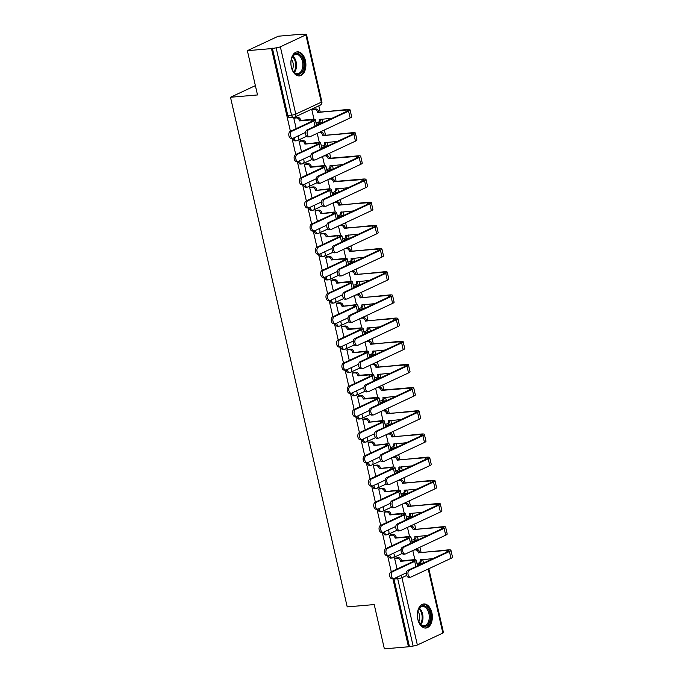 <?xml version="1.0" encoding="UTF-8"?>
<svg xmlns="http://www.w3.org/2000/svg" width="683" height="683" viewBox="0 0 683 683"><rect width="100%" height="100%" fill="white"/><g stroke="black" fill="none" stroke-linecap="round" stroke-linejoin="round"><path stroke-width="1.02" d="M388.576 555.441A3.099 1.912 85.1 0 0 388.653 555.877A3.099 1.912 85.1 0 0 390.719 558.122L392.051 558.002A3.099 1.912 -94.9 0 1 389.984 555.766A3.099 1.912 -94.9 0 1 389.865 554.886M383.265 532.262A3.099 1.912 85.1 0 0 383.342 532.697A3.099 1.912 85.1 0 0 385.408 534.943L386.749 534.823A3.099 1.912 -94.9 0 1 384.674 532.586A3.099 1.912 -94.9 0 1 384.563 531.707M377.955 509.083A3.099 1.912 85.1 0 0 378.041 509.518A3.099 1.912 85.1 0 0 380.107 511.763L381.438 511.644A3.099 1.912 -94.9 0 1 379.372 509.407A3.099 1.912 -94.9 0 1 379.253 508.528M372.653 485.903A3.099 1.912 85.1 0 0 372.73 486.339A3.099 1.912 85.1 0 0 374.796 488.584L376.128 488.465A3.099 1.912 -94.9 0 1 374.062 486.228A3.099 1.912 -94.9 0 1 373.942 485.348M367.343 462.724A3.099 1.912 85.1 0 0 367.42 463.159A3.099 1.912 85.1 0 0 369.486 465.405L370.818 465.294A3.099 1.912 -94.9 0 1 368.752 463.048A3.099 1.912 -94.9 0 1 368.632 462.169M362.033 439.545A3.099 1.912 85.1 0 0 362.11 439.98A3.099 1.912 85.1 0 0 364.176 442.225L365.507 442.114A3.099 1.912 -94.9 0 1 363.441 439.869A3.099 1.912 -94.9 0 1 363.322 438.99M356.722 416.374A3.099 1.912 85.1 0 0 356.799 416.809A3.099 1.912 85.1 0 0 358.874 419.046L360.206 418.935A3.099 1.912 -94.9 0 1 358.131 416.69A3.099 1.912 -94.9 0 1 358.02 415.81M351.412 393.195A3.099 1.912 85.1 0 0 351.497 393.63A3.099 1.912 85.1 0 0 353.563 395.867L354.895 395.756A3.099 1.912 -94.9 0 1 352.829 393.51A3.099 1.912 -94.9 0 1 352.71 392.64M346.11 370.015A3.099 1.912 85.1 0 0 346.187 370.451A3.099 1.912 85.1 0 0 348.253 372.687L349.585 372.577A3.099 1.912 -94.9 0 1 347.519 370.331A3.099 1.912 -94.9 0 1 347.399 369.46M340.8 346.836A3.099 1.912 85.1 0 0 340.877 347.271A3.099 1.912 85.1 0 0 342.943 349.508L344.275 349.397A3.099 1.912 -94.9 0 1 342.209 347.152A3.099 1.912 -94.9 0 1 342.089 346.281M335.49 323.657A3.099 1.912 85.1 0 0 335.566 324.092A3.099 1.912 85.1 0 0 337.633 326.337L338.964 326.218A3.099 1.912 -94.9 0 1 336.898 323.981A3.099 1.912 -94.9 0 1 336.779 323.102M330.179 300.477A3.099 1.912 85.1 0 0 330.256 300.913A3.099 1.912 85.1 0 0 332.331 303.158L333.663 303.039A3.099 1.912 -94.9 0 1 331.588 300.802A3.099 1.912 -94.9 0 1 331.477 299.922M324.869 277.298A3.099 1.912 85.1 0 0 324.954 277.733A3.099 1.912 85.1 0 0 327.02 279.979L328.352 279.859A3.099 1.912 -94.9 0 1 326.286 277.622A3.099 1.912 -94.9 0 1 326.167 276.743M319.567 254.119A3.099 1.912 85.1 0 0 319.644 254.554A3.099 1.912 85.1 0 0 321.71 256.799L323.042 256.68A3.099 1.912 -94.9 0 1 320.976 254.443A3.099 1.912 -94.9 0 1 320.856 253.564M314.257 230.939A3.099 1.912 85.1 0 0 314.334 231.375A3.099 1.912 85.1 0 0 316.4 233.62L317.732 233.509A3.099 1.912 -94.9 0 1 315.666 231.264A3.099 1.912 -94.9 0 1 315.546 230.384M308.947 207.76A3.099 1.912 85.1 0 0 309.023 208.195A3.099 1.912 85.1 0 0 311.089 210.441L312.421 210.33A3.099 1.912 -94.9 0 1 310.355 208.084A3.099 1.912 -94.9 0 1 310.236 207.205M303.636 184.589A3.099 1.912 85.1 0 0 303.713 185.025A3.099 1.912 85.1 0 0 305.788 187.262L307.119 187.151A3.099 1.912 -94.9 0 1 305.053 184.905A3.099 1.912 -94.9 0 1 304.934 184.026M298.326 161.41A3.099 1.912 85.1 0 0 298.411 161.845A3.099 1.912 85.1 0 0 300.477 164.082L301.809 163.971A3.099 1.912 -94.9 0 1 299.743 161.726A3.099 1.912 -94.9 0 1 299.624 160.855M293.024 138.231A3.099 1.912 85.1 0 0 293.101 138.666A3.099 1.912 85.1 0 0 295.167 140.903L296.499 140.792A3.099 1.912 -94.9 0 1 294.433 138.547A3.099 1.912 -94.9 0 1 294.313 137.676M305.412 60.591A12.072 7.47 85.1 0 0 297.353 51.848A12.072 7.47 85.1 0 0 291.359 67.165A12.072 7.47 85.1 0 0 299.419 75.907A12.072 7.47 85.1 0 0 305.412 60.591M431.869 612.711A12.072 7.47 85.1 0 0 423.81 603.968A12.072 7.47 85.1 0 0 417.808 619.285A12.072 7.47 85.1 0 0 425.868 628.027A12.072 7.47 85.1 0 0 431.869 612.711M423.511 562.988L422.709 559.488M421.044 552.214L419.9 547.228M418.209 539.852L417.398 536.309M415.734 529.035L414.59 524.049M412.899 516.672L412.088 513.129M410.423 505.855L409.288 500.87M407.597 493.493L406.786 489.95M405.113 482.676L403.977 477.69M402.287 470.314L401.476 466.771M399.811 459.497L398.667 454.511M396.977 447.134L396.166 443.591M394.501 436.317L393.357 431.332M391.666 423.955L390.855 420.412M389.19 413.138L388.046 408.161M386.356 400.776L385.545 397.233M383.88 389.959L382.745 384.981M381.054 377.597L380.243 374.053M378.57 366.788L377.434 361.802M375.744 354.426L374.933 350.883M373.268 343.609L372.124 338.623M370.434 331.246L369.623 327.703M367.958 320.429L366.814 315.444M365.123 308.067L364.312 304.524M362.647 297.25L361.503 292.264M359.813 284.888L359.002 281.345M357.337 274.071L356.202 269.085M354.511 261.709L353.7 258.165M352.035 250.892L350.891 245.906M349.201 238.529L348.39 234.986M346.725 227.712L345.581 222.726M343.891 215.35L343.079 211.807M341.415 204.533L340.271 199.547M338.58 192.171L337.769 188.628M336.104 181.354L334.96 176.376M333.278 168.991L332.459 165.448M330.794 158.174L329.658 153.197M327.968 145.821L327.157 142.269M325.492 135.003L324.348 130.018M322.658 122.641L321.847 119.098M320.182 111.824L318.807 105.839M302.467 34.492L305.241 34.252A3.099 0.538 -12.9 0 1 306.462 34.398A3.099 0.538 -12.9 0 1 305.864 34.884L280.354 46.803L295.773 114.112L321.283 102.194L305.864 34.884M392.887 578.714L408.477 646.784L384.367 648.85L374.224 604.575L347.212 606.888L230.495 97.259L257.508 94.946L247.366 50.67L278.28 36.216L302.39 34.15M417.279 564.867L420.591 563.321L423.417 563.074M247.366 50.67L271.475 48.604L290.42 131.324M292.025 138.325L295.73 154.503M297.336 161.504L301.041 177.682M302.637 184.675L306.343 200.862M307.948 207.854L311.653 224.041M313.258 231.033L316.963 247.22M318.568 254.213L322.274 270.4M323.879 277.392L327.584 293.57M329.18 300.571L332.886 316.75M334.491 323.751L338.196 339.929M339.801 346.93L343.506 363.108M345.111 370.109L348.817 386.288M350.422 393.288L354.127 409.467M355.723 416.459L359.429 432.646M361.034 439.639L364.739 455.826M366.344 462.818L370.049 479.005M371.654 485.997L375.36 502.176M376.956 509.176L380.67 525.355M382.267 532.356L385.972 548.534M387.577 555.535L391.282 571.714M428.83 568.708L443.463 632.586A3.099 0.538 167.1 0 1 442.866 633.064L417.356 644.991A3.099 0.538 167.1 0 1 413.13 646.041L397.719 578.732A3.099 1.912 -94.9 0 1 397.651 576.904M408.477 646.784L413.13 646.041M294.031 117.297A3.099 1.912 -94.9 0 1 293.613 117.408A3.099 1.912 -94.9 0 1 291.547 115.162L276.128 47.861L271.475 48.604M276.128 47.861A3.099 0.538 -12.9 0 0 280.354 46.803M300.469 140.766L299.086 141.296L301.502 151.805M305.779 163.946L304.396 164.475L306.804 174.985M311.081 187.125L309.706 187.646L312.114 198.164M316.391 210.304L315.017 210.825L317.424 221.343M321.702 233.484L320.327 234.004L322.735 244.523M327.012 256.663L325.629 257.184L328.045 267.702M332.322 279.842L330.939 280.363L333.347 290.881M337.624 303.021L336.249 303.542L338.657 314.052M342.934 326.192L341.56 326.722L343.967 337.231M348.245 349.372L346.87 349.901L349.278 360.411M353.555 372.551L352.172 373.08L354.588 383.59M358.857 395.73L357.482 396.251L359.89 406.769M364.167 418.91L362.793 419.43L365.2 429.949M369.477 442.089L368.103 442.61L370.51 453.128M374.788 465.268L373.413 465.789L375.821 476.307M380.098 488.447L378.715 488.968L381.123 499.486M385.4 511.627L384.025 512.148L386.433 522.666M390.71 534.806L389.336 535.327L391.743 545.837M396.02 557.977L394.646 558.506L397.054 569.016M411.969 541.687L416.613 540.022A3.099 1.912 -94.9 0 1 417.031 539.911L415.699 540.022A3.099 1.912 85.1 0 0 415.281 540.142M406.658 518.508L411.311 516.843A3.099 1.912 -94.9 0 1 411.721 516.732L410.389 516.852A3.099 1.912 85.1 0 0 409.979 516.963M401.356 495.329L406.001 493.664A3.099 1.912 -94.9 0 1 406.419 493.553L405.087 493.672A3.099 1.912 85.1 0 0 404.669 493.783M396.046 472.149L400.69 470.493A3.099 1.912 -94.9 0 1 401.109 470.374L399.777 470.493A3.099 1.912 85.1 0 0 399.359 470.604M390.736 448.979L395.38 447.314A3.099 1.912 -94.9 0 1 395.799 447.194L394.467 447.314A3.099 1.912 85.1 0 0 394.048 447.425M385.425 425.799L390.07 424.134A3.099 1.912 -94.9 0 1 390.488 424.023L389.156 424.134A3.099 1.912 85.1 0 0 388.738 424.245M380.115 402.62L384.768 400.955A3.099 1.912 -94.9 0 1 385.178 400.844L383.846 400.955A3.099 1.912 85.1 0 0 383.436 401.066M374.813 379.441L379.458 377.776A3.099 1.912 -94.9 0 1 379.876 377.665L378.544 377.776A3.099 1.912 85.1 0 0 378.126 377.887M369.503 356.261L374.147 354.597A3.099 1.912 -94.9 0 1 374.566 354.486L373.234 354.597A3.099 1.912 85.1 0 0 372.816 354.708M364.193 333.082L368.837 331.417A3.099 1.912 -94.9 0 1 369.255 331.306L367.924 331.417A3.099 1.912 85.1 0 0 367.505 331.537M358.882 309.903L363.535 308.238A3.099 1.912 -94.9 0 1 363.945 308.127L362.613 308.238A3.099 1.912 85.1 0 0 362.195 308.357M353.572 286.723L358.225 285.059A3.099 1.912 -94.9 0 1 358.635 284.948L357.303 285.067A3.099 1.912 85.1 0 0 356.893 285.178M348.27 263.544L352.915 261.888A3.099 1.912 -94.9 0 1 353.333 261.768L352.001 261.888A3.099 1.912 85.1 0 0 351.583 261.999M342.96 240.365L347.604 238.709A3.099 1.912 -94.9 0 1 348.023 238.589L346.691 238.709A3.099 1.912 85.1 0 0 346.272 238.819M337.65 217.194L342.294 215.529A3.099 1.912 -94.9 0 1 342.712 215.418L341.38 215.529A3.099 1.912 85.1 0 0 340.962 215.64M332.339 194.015L336.992 192.35A3.099 1.912 -94.9 0 1 337.402 192.239L336.07 192.35A3.099 1.912 85.1 0 0 335.652 192.461M327.029 170.835L331.682 169.171A3.099 1.912 -94.9 0 1 332.092 169.06L330.76 169.171A3.099 1.912 85.1 0 0 330.35 169.282M321.727 147.656L326.372 145.991A3.099 1.912 -94.9 0 1 326.79 145.88L325.458 145.991A3.099 1.912 85.1 0 0 325.04 146.102M316.417 124.477L321.061 122.812A3.099 1.912 -94.9 0 1 321.48 122.701L320.148 122.812A3.099 1.912 85.1 0 0 319.729 122.931M255.374 85.631L230.495 97.259M313.181 109.16L311.807 109.69L314.018 119.329M295.158 117.587L293.784 118.116L296.191 128.626M409.382 646.357L393.963 579.056A3.099 1.912 -94.9 0 1 393.886 578.621M423.622 562.98L421.01 563.202A3.099 1.912 85.1 0 0 420.591 563.321M272.372 48.177L287.791 115.487A3.099 1.912 85.1 0 0 289.857 117.724L293.613 117.408A3.099 3.099 0 0 0 294.663 117.126L320.165 105.199A3.099 3.099 0 0 0 321.872 101.707L306.462 34.398M317.228 133.347L319.328 142.499M322.538 156.518L324.63 165.679M327.84 179.697L329.94 188.858M333.15 202.877L335.251 212.037M338.461 226.056L340.561 235.217M343.771 249.235L345.863 258.396M349.081 272.415L351.173 281.575M354.383 295.594L356.483 304.755M359.693 318.773L361.794 327.934M365.004 341.952L367.104 351.113M370.314 365.132L372.406 374.284M375.624 388.303L377.716 397.463M380.926 411.482L383.026 420.643M386.236 434.661L388.337 443.822M391.547 457.841L393.647 467.001M396.857 481.02L398.949 490.181M402.167 504.199L404.259 513.36M407.469 527.378L409.569 536.539M412.78 550.558L414.88 559.719M292.879 138.248L291.308 138.384A3.56 2.203 -94.9 0 1 288.858 135.422A3.56 2.203 -94.9 0 1 290.224 131.418L312.259 121.122A5.806 1.007 -12.9 0 0 313.377 120.208A5.806 1.007 -12.9 0 0 311.098 119.926L299.589 120.917L300.759 120.37L312.268 119.38A7.82 1.357 167.1 0 1 315.333 119.764A7.82 1.357 167.1 0 1 313.83 120.985L291.795 131.281A3.56 2.203 85.1 0 0 290.429 135.285A3.56 2.203 85.1 0 0 292.879 138.248A3.56 2.203 85.1 0 0 293.357 138.12L305.549 132.425M299.589 120.917L299.538 120.695A3.099 2.373 -115.1 0 0 296.431 117.928L297.6 117.382A3.099 2.373 64.9 0 1 300.708 120.148L300.759 120.37M294.843 117.613L297.6 117.382M293.792 118.15L296.431 117.928M308.511 129.847A3.56 2.203 85.1 0 0 307.154 133.851A3.56 2.203 85.1 0 0 309.604 136.813A3.56 2.203 85.1 0 0 310.082 136.685L350.148 117.954L348.578 111.124L308.511 129.847L306.94 129.983L347.007 111.261A5.806 1.007 -12.9 0 0 348.117 110.356A5.806 1.007 -12.9 0 0 345.837 110.065L317.561 112.268A3.099 2.373 -115.1 0 0 314.462 109.502L311.815 109.732M309.604 136.813L308.024 136.95A3.56 2.203 -94.9 0 1 305.574 133.988A3.56 2.203 -94.9 0 1 306.94 129.983M317.612 112.49L347.015 109.519A7.82 1.357 167.1 0 1 350.08 109.903A7.82 1.357 167.1 0 1 348.578 111.124M312.874 109.195L315.631 108.956A3.099 2.373 64.9 0 1 318.73 111.722L318.782 111.944M316.041 122.846L317.484 122.727A3.099 2.373 -115.1 0 0 318.116 122.556A3.099 2.373 -115.1 0 0 319.234 119.542L332.126 118.21M320.447 119.218A3.099 2.373 64.9 0 1 319.294 122.009L318.116 122.556M350.08 109.903L351.643 116.733A7.82 1.357 167.1 0 1 350.148 117.954M298.189 161.427L296.618 161.564A3.56 2.203 -94.9 0 1 294.168 158.593A3.56 2.203 -94.9 0 1 295.526 154.597L317.569 144.292A5.806 1.007 -12.9 0 0 318.679 143.387A5.806 1.007 -12.9 0 0 316.408 143.106L304.9 144.096L317.578 142.559A7.82 1.357 167.1 0 1 320.643 142.943A7.82 1.357 167.1 0 1 319.14 144.164L297.105 154.46A3.56 2.203 85.1 0 0 295.739 158.465A3.56 2.203 85.1 0 0 298.189 161.427A3.56 2.203 85.1 0 0 298.667 161.299L310.859 155.604M304.9 144.096L304.849 143.874A3.099 2.373 -115.1 0 0 301.741 141.108L302.911 140.561A3.099 2.373 64.9 0 1 306.018 143.319L306.069 143.55M300.153 140.792L302.911 140.561M299.103 141.33L301.741 141.108M303.5 184.606L301.929 184.743A3.56 2.203 -94.9 0 1 299.47 181.772A3.56 2.203 -94.9 0 1 300.836 177.776L322.88 167.472A5.806 1.007 -12.9 0 0 323.99 166.567A5.806 1.007 -12.9 0 0 321.71 166.285L310.202 167.275L311.38 166.72L322.888 165.738A7.82 1.357 167.1 0 1 325.953 166.123A7.82 1.357 167.1 0 1 324.451 167.344L302.415 177.64A3.56 2.203 85.1 0 0 301.049 181.644A3.56 2.203 85.1 0 0 303.5 184.606A3.56 2.203 85.1 0 0 303.978 184.478L316.169 178.775M310.202 167.275L310.15 167.045A3.099 2.373 -115.1 0 0 307.051 164.287L308.221 163.741A3.099 2.373 64.9 0 1 311.328 166.498L311.38 166.72M305.463 163.971L308.221 163.741M304.405 164.509L307.051 164.287M298.471 53.855A10.45 6.463 -94.9 0 1 303.833 66.507A10.45 6.463 -94.9 0 1 296.362 74.063A10.45 6.463 -94.9 0 1 292.896 70.81A10.45 6.463 -94.9 0 1 291.795 57.978A10.45 6.463 -94.9 0 1 298.471 53.855M292.759 70.571A9.673 5.985 85.1 0 0 295.833 73.371A9.673 5.985 85.1 0 0 297.634 73.653A9.673 5.985 85.1 0 0 302.834 64.945A9.673 5.985 85.1 0 0 297.788 54.649A9.673 5.985 85.1 0 0 295.987 54.375A9.673 5.985 85.1 0 0 291.701 58.234M291.428 59.105A7.615 4.713 -94.9 0 1 292.341 69.76M298.556 75.898A11.995 7.419 85.1 0 0 304.883 65.022A11.995 7.419 85.1 0 0 298.625 52.352A11.995 7.419 85.1 0 0 296.507 51.993M424.92 605.975A10.45 6.463 -94.9 0 1 430.29 618.636A10.45 6.463 -94.9 0 1 422.82 626.191A10.45 6.463 -94.9 0 1 419.345 622.93A10.45 6.463 -94.9 0 1 418.244 610.107A10.45 6.463 -94.9 0 1 424.92 605.975M419.208 622.691A9.673 5.985 85.1 0 0 422.29 625.491A9.673 5.985 85.1 0 0 424.092 625.773A9.673 5.985 85.1 0 0 429.283 617.065A9.673 5.985 85.1 0 0 424.237 606.777A9.673 5.985 85.1 0 0 422.435 606.495A9.673 5.985 85.1 0 0 418.15 610.354M417.876 611.225A7.615 4.713 -94.9 0 1 418.79 621.88M425.014 628.019A11.995 7.419 85.1 0 0 431.34 617.142A11.995 7.419 85.1 0 0 425.082 604.472A11.995 7.419 85.1 0 0 422.965 604.122M313.821 153.026A3.56 2.203 85.1 0 0 312.455 157.03A3.56 2.203 85.1 0 0 314.906 159.993A3.56 2.203 85.1 0 0 315.384 159.865L355.45 141.133L353.888 134.303L313.821 153.026L312.251 153.163L352.308 134.44A5.806 1.007 -12.9 0 0 353.427 133.526A5.806 1.007 -12.9 0 0 351.147 133.245L322.871 135.447A3.099 2.373 -115.1 0 0 319.772 132.681L318.389 132.801M314.906 159.993L313.335 160.129A3.56 2.203 -94.9 0 1 310.885 157.167A3.56 2.203 -94.9 0 1 312.251 153.163M322.922 135.669L352.326 132.698A7.82 1.357 167.1 0 1 355.391 133.083A7.82 1.357 167.1 0 1 353.888 134.303M319.567 132.254L320.942 132.135A3.099 2.373 64.9 0 1 324.041 134.893L324.092 135.123M321.351 146.025L322.794 145.906A3.099 2.373 -115.1 0 0 323.426 145.735A3.099 2.373 -115.1 0 0 324.536 142.721L337.436 141.39M325.757 142.397A3.099 2.373 64.9 0 1 324.596 145.189L323.426 145.735M355.391 133.083L356.953 139.913A7.82 1.357 167.1 0 1 355.45 141.133M319.132 176.205A3.56 2.203 85.1 0 0 317.766 180.21A3.56 2.203 85.1 0 0 320.216 183.172A3.56 2.203 85.1 0 0 320.694 183.044L360.761 164.313L359.198 157.483L319.132 176.205L317.552 176.342L357.619 157.611A5.806 1.007 -12.9 0 0 358.737 156.706A5.806 1.007 -12.9 0 0 356.458 156.424L328.181 158.627A3.099 2.373 -115.1 0 0 325.074 155.861L323.699 155.98M320.216 183.172L318.645 183.309A3.56 2.203 -94.9 0 1 316.195 180.338A3.56 2.203 -94.9 0 1 317.552 176.342M328.233 158.849L329.402 158.294L357.627 155.878A7.82 1.357 167.1 0 1 360.701 156.262A7.82 1.357 167.1 0 1 359.198 157.483M324.877 155.425L326.252 155.314A3.099 2.373 64.9 0 1 329.351 158.072L329.402 158.294M326.662 169.205L328.105 169.085A3.099 2.373 -115.1 0 0 328.736 168.914A3.099 2.373 -115.1 0 0 329.846 165.901L342.738 164.569M331.059 165.568A3.099 2.373 64.9 0 1 329.906 168.368L328.736 168.914M360.701 156.262L362.263 163.092A7.82 1.357 167.1 0 1 360.761 164.313M308.81 207.786L307.23 207.922A3.56 2.203 -94.9 0 1 304.78 204.951A3.56 2.203 -94.9 0 1 306.146 200.956L328.181 190.651A5.806 1.007 -12.9 0 0 329.3 189.746A5.806 1.007 -12.9 0 0 327.02 189.464L315.512 190.446L328.19 188.918A7.82 1.357 167.1 0 1 331.264 189.293A7.82 1.357 167.1 0 1 329.761 190.514L307.726 200.819A3.56 2.203 85.1 0 0 306.36 204.815A3.56 2.203 85.1 0 0 308.81 207.786A3.56 2.203 85.1 0 0 309.288 207.649L321.471 201.955M315.512 190.446L315.461 190.224A3.099 2.373 -115.1 0 0 312.362 187.466L313.531 186.911A3.099 2.373 64.9 0 1 316.63 189.678L316.681 189.9M310.774 187.151L313.531 186.911M309.715 187.688L312.362 187.466M314.12 230.965L312.541 231.093A3.56 2.203 -94.9 0 1 310.091 228.131A3.56 2.203 -94.9 0 1 311.457 224.135L333.492 213.83A5.806 1.007 -12.9 0 0 334.61 212.925A5.806 1.007 -12.9 0 0 332.331 212.644L320.822 213.625L333.5 212.097A7.82 1.357 167.1 0 1 336.574 212.473A7.82 1.357 167.1 0 1 335.071 213.694L313.027 223.998A3.56 2.203 85.1 0 0 311.661 227.994A3.56 2.203 85.1 0 0 314.12 230.965A3.56 2.203 85.1 0 0 314.598 230.828L326.781 225.134M320.822 213.625L320.771 213.403A3.099 2.373 -115.1 0 0 317.663 210.646L318.841 210.091A3.099 2.373 64.9 0 1 321.941 212.857L321.992 213.079M316.075 210.33L318.841 210.091M315.025 210.868L317.663 210.646M319.422 254.136L317.851 254.272A3.56 2.203 -94.9 0 1 315.401 251.31A3.56 2.203 -94.9 0 1 316.767 247.314L338.802 237.01A5.806 1.007 -12.9 0 0 339.921 236.105A5.806 1.007 -12.9 0 0 337.641 235.823L326.132 236.805L338.811 235.268A7.82 1.357 167.1 0 1 341.876 235.652A7.82 1.357 167.1 0 1 340.373 236.873L318.338 247.178A3.56 2.203 85.1 0 0 316.972 251.173A3.56 2.203 85.1 0 0 319.422 254.136A3.56 2.203 85.1 0 0 319.9 254.008L332.092 248.313M326.132 236.805L326.081 236.583A3.099 2.373 -115.1 0 0 322.974 233.817L324.143 233.27A3.099 2.373 64.9 0 1 327.251 236.036L327.302 236.258M321.386 233.509L324.143 233.27M320.336 234.047L322.974 233.817M324.442 199.385A3.56 2.203 85.1 0 0 323.076 203.38A3.56 2.203 85.1 0 0 325.526 206.351A3.56 2.203 85.1 0 0 326.004 206.223L366.071 187.492L364.509 180.662L324.442 199.385L322.863 199.521L362.929 180.79A5.806 1.007 -12.9 0 0 364.048 179.885A5.806 1.007 -12.9 0 0 361.768 179.603L333.492 181.798A3.099 2.373 -115.1 0 0 330.384 179.04L329.01 179.159M325.526 206.351L323.955 206.488A3.56 2.203 -94.9 0 1 321.497 203.517A3.56 2.203 -94.9 0 1 322.863 199.521M333.543 182.028L334.713 181.473L362.938 179.057A7.82 1.357 167.1 0 1 366.003 179.441A7.82 1.357 167.1 0 1 364.509 180.662M330.179 178.605L331.554 178.494A3.099 2.373 64.9 0 1 334.661 181.251L334.713 181.473M331.972 192.384L333.415 192.264A3.099 2.373 -115.1 0 0 334.047 192.094A3.099 2.373 -115.1 0 0 335.157 189.08L348.048 187.748M336.369 188.747A3.099 2.373 64.9 0 1 335.216 191.547L334.047 192.094M366.003 179.441L367.574 186.271A7.82 1.357 167.1 0 1 366.071 187.492M329.752 222.564A3.56 2.203 85.1 0 0 328.386 226.56A3.56 2.203 85.1 0 0 330.837 229.531A3.56 2.203 85.1 0 0 331.315 229.394L371.381 210.671L369.81 203.833L329.752 222.564L328.173 222.701L368.239 203.969A5.806 1.007 -12.9 0 0 369.349 203.064A5.806 1.007 -12.9 0 0 367.078 202.783L338.794 204.977A3.099 2.373 -115.1 0 0 335.695 202.219L334.32 202.33M330.837 229.531L329.257 229.659A3.56 2.203 -94.9 0 1 326.807 226.696A3.56 2.203 -94.9 0 1 328.173 222.701M338.845 205.199L368.248 202.236A7.82 1.357 167.1 0 1 371.313 202.62A7.82 1.357 167.1 0 1 369.81 203.833M335.49 201.784L336.864 201.664A3.099 2.373 64.9 0 1 339.972 204.43L340.023 204.652M337.274 215.563L338.725 215.435A3.099 2.373 -115.1 0 0 339.349 215.273A3.099 2.373 -115.1 0 0 340.467 212.259L353.359 210.927M341.679 211.926A3.099 2.373 64.9 0 1 340.527 214.727L339.349 215.273M371.313 202.62L372.884 209.45A7.82 1.357 167.1 0 1 371.381 210.671M335.054 245.743A3.56 2.203 85.1 0 0 333.688 249.739A3.56 2.203 85.1 0 0 336.147 252.71A3.56 2.203 85.1 0 0 336.625 252.573L376.683 233.851L375.121 227.012L335.054 245.743L333.483 245.88L373.55 227.149A5.806 1.007 -12.9 0 0 374.66 226.244A5.806 1.007 -12.9 0 0 372.38 225.962L344.104 228.156A3.099 2.373 -115.1 0 0 341.005 225.39L339.63 225.51M336.147 252.71L334.568 252.838A3.56 2.203 -94.9 0 1 332.117 249.876A3.56 2.203 -94.9 0 1 333.483 245.88M344.155 228.378L373.558 225.416A7.82 1.357 167.1 0 1 376.623 225.791A7.82 1.357 167.1 0 1 375.121 227.012M340.8 224.963L342.174 224.844A3.099 2.373 64.9 0 1 345.274 227.61L345.325 227.832M342.584 238.743L344.027 238.615A3.099 2.373 -115.1 0 0 344.659 238.452A3.099 2.373 -115.1 0 0 345.777 235.439L358.669 234.107M346.99 235.106A3.099 2.373 64.9 0 1 345.837 237.906L344.659 238.452M376.623 225.791L378.186 232.63A7.82 1.357 167.1 0 1 376.683 233.851M324.732 277.315L323.161 277.452A3.56 2.203 -94.9 0 1 320.711 274.489A3.56 2.203 -94.9 0 1 322.069 270.485L344.112 260.189A5.806 1.007 -12.9 0 0 345.222 259.284A5.806 1.007 -12.9 0 0 342.951 259.002L331.434 259.984L344.121 258.447A7.82 1.357 167.1 0 1 347.186 258.831A7.82 1.357 167.1 0 1 345.683 260.052L323.648 270.357A3.56 2.203 85.1 0 0 322.282 274.353A3.56 2.203 85.1 0 0 324.732 277.315A3.56 2.203 85.1 0 0 325.21 277.187L337.402 271.493M331.434 259.984L331.392 259.762A3.099 2.373 -115.1 0 0 328.284 256.996L329.454 256.449A3.099 2.373 64.9 0 1 332.561 259.216L332.612 259.438M326.696 256.688L329.454 256.449M325.646 257.226L328.284 256.996M340.365 268.923A3.56 2.203 85.1 0 0 338.999 272.918A3.56 2.203 85.1 0 0 341.449 275.881A3.56 2.203 85.1 0 0 341.927 275.753L381.993 257.03L380.431 250.191L340.365 268.923L338.794 269.059L378.852 250.328A5.806 1.007 -12.9 0 0 379.97 249.423A5.806 1.007 -12.9 0 0 377.69 249.141L349.414 251.335A3.099 2.373 -115.1 0 0 346.315 248.569L344.932 248.689M341.449 275.881L339.878 276.017A3.56 2.203 -94.9 0 1 337.428 273.055A3.56 2.203 -94.9 0 1 338.794 269.059M349.465 251.557L378.869 248.595A7.82 1.357 167.1 0 1 381.934 248.971A7.82 1.357 167.1 0 1 380.431 250.191M346.11 248.142L347.485 248.023A3.099 2.373 64.9 0 1 350.584 250.789L350.635 251.011M347.895 261.922L349.337 261.794A3.099 2.373 -115.1 0 0 349.969 261.632A3.099 2.373 -115.1 0 0 351.079 258.618L363.979 257.286M352.3 258.285A3.099 2.373 64.9 0 1 351.139 261.085L349.969 261.632M381.934 248.971L383.496 255.809A7.82 1.357 167.1 0 1 381.993 257.03M330.043 300.494L328.472 300.631A3.56 2.203 -94.9 0 1 326.013 297.668A3.56 2.203 -94.9 0 1 327.379 293.664L349.423 283.368A5.806 1.007 -12.9 0 0 350.533 282.463A5.806 1.007 -12.9 0 0 348.253 282.173L336.745 283.163L337.923 282.617L349.431 281.627A7.82 1.357 167.1 0 1 352.496 282.011A7.82 1.357 167.1 0 1 350.994 283.232L328.958 293.536A3.56 2.203 85.1 0 0 327.592 297.532A3.56 2.203 85.1 0 0 330.043 300.494A3.56 2.203 85.1 0 0 330.521 300.366L342.704 294.672M336.745 283.163L336.693 282.941A3.099 2.373 -115.1 0 0 333.594 280.175L334.764 279.629A3.099 2.373 64.9 0 1 337.872 282.395L337.923 282.617M332.006 279.868L334.764 279.629M330.948 280.406L333.594 280.175M345.675 292.102A3.56 2.203 85.1 0 0 344.309 296.098A3.56 2.203 85.1 0 0 346.759 299.06A3.56 2.203 85.1 0 0 347.237 298.932L387.304 280.209L385.741 273.371L345.675 292.102L344.095 292.23L384.162 273.507A5.806 1.007 -12.9 0 0 385.28 272.602A5.806 1.007 -12.9 0 0 383.001 272.321L354.725 274.515A3.099 2.373 -115.1 0 0 351.617 271.749L350.242 271.868M346.759 299.06L345.188 299.197A3.56 2.203 -94.9 0 1 342.738 296.234A3.56 2.203 -94.9 0 1 344.095 292.23M354.776 274.737L384.17 271.766A7.82 1.357 167.1 0 1 387.244 272.15A7.82 1.357 167.1 0 1 385.741 273.371M351.421 271.322L352.795 271.202A3.099 2.373 64.9 0 1 355.894 273.968L355.945 274.19M353.205 285.101L354.648 284.973A3.099 2.373 -115.1 0 0 355.28 284.811A3.099 2.373 -115.1 0 0 356.389 281.797L369.281 280.465M357.602 281.464A3.099 2.373 64.9 0 1 356.449 284.256L355.28 284.811M387.244 272.15L388.806 278.988A7.82 1.357 167.1 0 1 387.304 280.209M335.353 323.674L333.774 323.81A3.56 2.203 -94.9 0 1 331.323 320.848A3.56 2.203 -94.9 0 1 332.689 316.844L354.725 306.547A5.806 1.007 -12.9 0 0 355.843 305.642A5.806 1.007 -12.9 0 0 353.563 305.352L342.055 306.343L354.733 304.806A7.82 1.357 167.1 0 1 357.807 305.19A7.82 1.357 167.1 0 1 356.304 306.411L334.26 316.707A3.56 2.203 85.1 0 0 332.903 320.711A3.56 2.203 85.1 0 0 335.353 323.674A3.56 2.203 85.1 0 0 335.831 323.546L348.014 317.851M342.055 306.343L342.004 306.121A3.099 2.373 -115.1 0 0 338.905 303.354L340.074 302.808A3.099 2.373 64.9 0 1 343.173 305.574L343.225 305.796M337.317 303.047L340.074 302.808M336.258 303.585L338.905 303.354M350.985 315.273A3.56 2.203 85.1 0 0 349.619 319.277A3.56 2.203 85.1 0 0 352.069 322.239A3.56 2.203 85.1 0 0 352.548 322.111L392.614 303.389L391.052 296.55L350.985 315.273L349.406 315.409L389.472 296.687A5.806 1.007 -12.9 0 0 390.591 295.782A5.806 1.007 -12.9 0 0 388.311 295.491L360.035 297.694A3.099 2.373 -115.1 0 0 356.927 294.928L355.553 295.047M352.069 322.239L350.499 322.376A3.56 2.203 -94.9 0 1 348.04 319.413A3.56 2.203 -94.9 0 1 349.406 315.409M360.086 297.916L389.481 294.945A7.82 1.357 167.1 0 1 392.546 295.329A7.82 1.357 167.1 0 1 391.052 296.55M356.722 294.501L358.097 294.382A3.099 2.373 64.9 0 1 361.205 297.148L361.256 297.37M358.515 308.281L359.958 308.153A3.099 2.373 -115.1 0 0 360.59 307.982A3.099 2.373 -115.1 0 0 361.7 304.977L374.591 303.645M362.912 304.644A3.099 2.373 64.9 0 1 361.759 307.435L360.59 307.982M392.546 295.329L394.117 302.168A7.82 1.357 167.1 0 1 392.614 303.389M340.663 346.853L339.084 346.99A3.56 2.203 -94.9 0 1 336.634 344.027A3.56 2.203 -94.9 0 1 338 340.023L360.035 329.727A5.806 1.007 -12.9 0 0 361.153 328.813A5.806 1.007 -12.9 0 0 358.874 328.532L347.365 329.522L348.535 328.975L360.043 327.985A7.82 1.357 167.1 0 1 363.108 328.369A7.82 1.357 167.1 0 1 361.614 329.59L339.571 339.886A3.56 2.203 85.1 0 0 338.205 343.891A3.56 2.203 85.1 0 0 340.663 346.853A3.56 2.203 85.1 0 0 341.141 346.725L353.324 341.03M347.365 329.522L347.314 329.3A3.099 2.373 -115.1 0 0 344.206 326.534L345.385 325.987A3.099 2.373 64.9 0 1 348.484 328.754L348.535 328.975M342.618 326.226L345.385 325.987M341.568 326.764L344.206 326.534M356.295 338.452A3.56 2.203 85.1 0 0 354.929 342.456A3.56 2.203 85.1 0 0 357.38 345.419A3.56 2.203 85.1 0 0 357.858 345.291L397.924 326.559L396.353 319.729L356.295 338.452L354.716 338.589L394.783 319.866A5.806 1.007 -12.9 0 0 395.892 318.961A5.806 1.007 -12.9 0 0 393.621 318.671L365.337 320.873A3.099 2.373 -115.1 0 0 362.238 318.107L360.863 318.227M357.38 345.419L355.8 345.555A3.56 2.203 -94.9 0 1 353.35 342.593A3.56 2.203 -94.9 0 1 354.716 338.589M365.388 321.095L394.791 318.124A7.82 1.357 167.1 0 1 397.856 318.509A7.82 1.357 167.1 0 1 396.353 319.729M362.033 317.68L363.407 317.561A3.099 2.373 64.9 0 1 366.515 320.327L366.566 320.549M363.817 331.451L365.268 331.332A3.099 2.373 -115.1 0 0 365.892 331.161A3.099 2.373 -115.1 0 0 367.01 328.156L379.902 326.815M368.222 327.823A3.099 2.373 64.9 0 1 367.07 330.615L365.892 331.161M397.856 318.509L399.427 325.347A7.82 1.357 167.1 0 1 397.924 326.559M345.965 370.032L344.394 370.169A3.56 2.203 -94.9 0 1 341.944 367.206A3.56 2.203 -94.9 0 1 343.31 363.202L365.345 352.906A5.806 1.007 -12.9 0 0 366.464 351.993A5.806 1.007 -12.9 0 0 364.184 351.711L352.676 352.701L365.354 351.164A7.82 1.357 167.1 0 1 368.419 351.549A7.82 1.357 167.1 0 1 366.916 352.769L344.881 363.066A3.56 2.203 85.1 0 0 343.515 367.07A3.56 2.203 85.1 0 0 345.965 370.032A3.56 2.203 85.1 0 0 346.443 369.904L358.635 364.21M352.676 352.701L352.624 352.479A3.099 2.373 -115.1 0 0 349.517 349.713L350.686 349.167A3.099 2.373 64.9 0 1 353.794 351.924L353.845 352.155M347.929 349.397L350.686 349.167M346.879 349.935L349.517 349.713M361.597 361.631A3.56 2.203 85.1 0 0 360.231 365.636A3.56 2.203 85.1 0 0 362.69 368.598A3.56 2.203 85.1 0 0 363.168 368.47L403.226 349.739L401.664 342.909L361.597 361.631L360.026 361.768L400.093 343.045A5.806 1.007 -12.9 0 0 401.203 342.14A5.806 1.007 -12.9 0 0 398.923 341.85L370.647 344.053A3.099 2.373 -115.1 0 0 367.548 341.287L366.173 341.406M362.69 368.598L361.111 368.735A3.56 2.203 -94.9 0 1 358.66 365.772A3.56 2.203 -94.9 0 1 360.026 361.768M370.698 344.275L400.101 341.304A7.82 1.357 167.1 0 1 403.166 341.688A7.82 1.357 167.1 0 1 401.664 342.909M367.343 340.86L368.718 340.74A3.099 2.373 64.9 0 1 371.817 343.506L371.868 343.728M369.127 354.631L370.57 354.511A3.099 2.373 -115.1 0 0 371.202 354.34A3.099 2.373 -115.1 0 0 372.32 351.327L385.212 349.995M373.533 351.002A3.099 2.373 64.9 0 1 372.372 353.794L371.202 354.34M403.166 341.688L404.729 348.518A7.82 1.357 167.1 0 1 403.226 349.739M351.275 393.212L349.705 393.348A3.56 2.203 -94.9 0 1 347.254 390.377A3.56 2.203 -94.9 0 1 348.612 386.382L370.656 376.077A5.806 1.007 -12.9 0 0 371.765 375.172A5.806 1.007 -12.9 0 0 369.494 374.89L357.977 375.881L359.156 375.326L370.664 374.344A7.82 1.357 167.1 0 1 373.729 374.728A7.82 1.357 167.1 0 1 372.226 375.949L350.191 386.245A3.56 2.203 85.1 0 0 348.825 390.249A3.56 2.203 85.1 0 0 351.275 393.212A3.56 2.203 85.1 0 0 351.754 393.084L363.945 387.381M357.977 375.881L357.926 375.659A3.099 2.373 -115.1 0 0 354.827 372.892L355.997 372.346A3.099 2.373 64.9 0 1 359.104 375.104L359.156 375.326M353.239 372.577L355.997 372.346M352.189 373.114L354.827 372.892M366.908 384.811A3.56 2.203 85.1 0 0 365.542 388.815A3.56 2.203 85.1 0 0 367.992 391.777A3.56 2.203 85.1 0 0 368.47 391.649L408.536 372.918L406.974 366.088L366.908 384.811L365.337 384.947L405.395 366.225A5.806 1.007 -12.9 0 0 406.513 365.311A5.806 1.007 -12.9 0 0 404.234 365.029L375.957 367.232A3.099 2.373 -115.1 0 0 372.85 364.466L371.475 364.585M367.992 391.777L366.421 391.914A3.56 2.203 -94.9 0 1 363.971 388.943A3.56 2.203 -94.9 0 1 365.337 384.947M376.009 367.454L405.403 364.483A7.82 1.357 167.1 0 1 408.477 364.867A7.82 1.357 167.1 0 1 406.974 366.088M372.653 364.039L374.028 363.919A3.099 2.373 64.9 0 1 377.127 366.677L377.178 366.908M374.438 377.81L375.881 377.69A3.099 2.373 -115.1 0 0 376.512 377.52A3.099 2.373 -115.1 0 0 377.622 374.506L390.522 373.174M378.843 374.182A3.099 2.373 64.9 0 1 377.682 376.973L376.512 377.52M408.477 364.867L410.039 371.697A7.82 1.357 167.1 0 1 408.536 372.918M356.586 416.391L355.015 416.528A3.56 2.203 -94.9 0 1 352.556 413.556A3.56 2.203 -94.9 0 1 353.922 409.561L375.966 399.256A5.806 1.007 -12.9 0 0 377.076 398.351A5.806 1.007 -12.9 0 0 374.796 398.069L363.288 399.06L364.466 398.505L375.974 397.523A7.82 1.357 167.1 0 1 379.039 397.907A7.82 1.357 167.1 0 1 377.537 399.128L355.501 409.424A3.56 2.203 85.1 0 0 354.136 413.42A3.56 2.203 85.1 0 0 356.586 416.391A3.56 2.203 85.1 0 0 357.064 416.263L369.247 410.56M363.288 399.06L363.236 398.829A3.099 2.373 -115.1 0 0 360.137 396.072L361.307 395.525A3.099 2.373 64.9 0 1 364.415 398.283L364.466 398.505M358.549 395.756L361.307 395.525M357.491 396.294L360.137 396.072M372.218 407.99A3.56 2.203 85.1 0 0 370.852 411.994A3.56 2.203 85.1 0 0 373.302 414.957A3.56 2.203 85.1 0 0 373.78 414.829L413.847 396.097L412.284 389.267L372.218 407.99L370.638 408.127L410.705 389.395A5.806 1.007 -12.9 0 0 411.823 388.49A5.806 1.007 -12.9 0 0 409.544 388.209L381.268 390.403A3.099 2.373 -115.1 0 0 378.16 387.645L376.785 387.765M373.302 414.957L371.731 415.093A3.56 2.203 -94.9 0 1 369.281 412.122A3.56 2.203 -94.9 0 1 370.638 408.127M381.319 390.633L382.489 390.078L410.714 387.662A7.82 1.357 167.1 0 1 413.787 388.046A7.82 1.357 167.1 0 1 412.284 389.267M377.955 387.21L379.338 387.099A3.099 2.373 64.9 0 1 382.437 389.856L382.489 390.078M379.748 400.989L381.191 400.87A3.099 2.373 -115.1 0 0 381.823 400.699A3.099 2.373 -115.1 0 0 382.932 397.685L395.824 396.353M384.145 397.352A3.099 2.373 64.9 0 1 382.992 400.153L381.823 400.699M413.787 388.046L415.349 394.876A7.82 1.357 167.1 0 1 413.847 396.097M361.896 439.57L360.317 439.698A3.56 2.203 -94.9 0 1 357.866 436.736A3.56 2.203 -94.9 0 1 359.232 432.74L381.268 422.435A5.806 1.007 -12.9 0 0 382.386 421.531A5.806 1.007 -12.9 0 0 380.107 421.249L368.598 422.231L381.276 420.702A7.82 1.357 167.1 0 1 384.35 421.078A7.82 1.357 167.1 0 1 382.847 422.299L360.803 432.604A3.56 2.203 85.1 0 0 359.446 436.599A3.56 2.203 85.1 0 0 361.896 439.57A3.56 2.203 85.1 0 0 362.374 439.434L374.557 433.739M368.598 422.231L368.547 422.009A3.099 2.373 -115.1 0 0 365.448 419.251L366.617 418.696A3.099 2.373 64.9 0 1 369.716 421.462L369.768 421.684M363.86 418.935L366.617 418.696M362.801 419.473L365.448 419.251M377.528 431.169A3.56 2.203 85.1 0 0 376.162 435.165A3.56 2.203 85.1 0 0 378.613 438.136A3.56 2.203 85.1 0 0 379.091 438.008L419.157 419.277L417.586 412.447L377.528 431.169L375.949 431.306L416.015 412.575A5.806 1.007 -12.9 0 0 417.134 411.67A5.806 1.007 -12.9 0 0 414.854 411.388L386.578 413.582A3.099 2.373 -115.1 0 0 383.47 410.825L382.096 410.935M378.613 438.136L377.042 438.273A3.56 2.203 -94.9 0 1 374.583 435.302A3.56 2.203 -94.9 0 1 375.949 431.306M386.629 413.804L416.024 410.842A7.82 1.357 167.1 0 1 419.089 411.226A7.82 1.357 167.1 0 1 417.586 412.447M383.265 410.389L384.64 410.278A3.099 2.373 64.9 0 1 387.748 413.036L387.799 413.258M385.05 424.169L386.501 424.049A3.099 2.373 -115.1 0 0 387.133 423.878A3.099 2.373 -115.1 0 0 388.243 420.865L401.134 419.533M389.455 420.532A3.099 2.373 64.9 0 1 388.303 423.332L387.133 423.878M419.089 411.226L420.66 418.056A7.82 1.357 167.1 0 1 419.157 419.277M367.206 462.75L365.627 462.878A3.56 2.203 -94.9 0 1 363.177 459.915A3.56 2.203 -94.9 0 1 364.543 455.92L386.578 445.615A5.806 1.007 -12.9 0 0 387.696 444.71A5.806 1.007 -12.9 0 0 385.417 444.428L373.908 445.41L386.587 443.882A7.82 1.357 167.1 0 1 389.651 444.257A7.82 1.357 167.1 0 1 388.157 445.478L366.114 455.783A3.56 2.203 85.1 0 0 364.748 459.779A3.56 2.203 85.1 0 0 367.206 462.75A3.56 2.203 85.1 0 0 367.685 462.613L379.868 456.918M373.908 445.41L373.857 445.188A3.099 2.373 -115.1 0 0 370.749 442.422L371.928 441.875A3.099 2.373 64.9 0 1 375.027 444.642L375.078 444.864M369.161 442.114L371.928 441.875M368.111 442.652L370.749 442.422M382.83 454.349A3.56 2.203 85.1 0 0 381.473 458.344A3.56 2.203 85.1 0 0 383.923 461.315A3.56 2.203 85.1 0 0 384.401 461.179L424.467 442.456L422.897 435.617L382.83 454.349L381.259 454.485L421.326 435.754A5.806 1.007 -12.9 0 0 422.435 434.849A5.806 1.007 -12.9 0 0 420.165 434.567L391.88 436.761A3.099 2.373 -115.1 0 0 388.781 434.004L387.406 434.115M383.923 461.315L382.343 461.443A3.56 2.203 -94.9 0 1 379.893 458.481A3.56 2.203 -94.9 0 1 381.259 454.485M391.931 436.983L421.334 434.021A7.82 1.357 167.1 0 1 424.399 434.397A7.82 1.357 167.1 0 1 422.897 435.617M388.576 433.568L389.95 433.449A3.099 2.373 64.9 0 1 393.058 436.215L393.109 436.437M390.36 447.348L391.811 447.22A3.099 2.373 -115.1 0 0 392.435 447.058A3.099 2.373 -115.1 0 0 393.553 444.044L406.445 442.712M394.765 443.711A3.099 2.373 64.9 0 1 393.613 446.511L392.435 447.058M424.399 434.397L425.97 441.235A7.82 1.357 167.1 0 1 424.467 442.456M372.508 485.92L370.937 486.057A3.56 2.203 -94.9 0 1 368.487 483.094A3.56 2.203 -94.9 0 1 369.853 479.099L391.888 468.794A5.806 1.007 -12.9 0 0 393.007 467.889A5.806 1.007 -12.9 0 0 390.727 467.607L379.219 468.589L391.897 467.052A7.82 1.357 167.1 0 1 394.962 467.437A7.82 1.357 167.1 0 1 393.459 468.658L371.424 478.962A3.56 2.203 85.1 0 0 370.058 482.958A3.56 2.203 85.1 0 0 372.508 485.92A3.56 2.203 85.1 0 0 372.986 485.792L385.178 480.098M379.219 468.589L379.167 468.367A3.099 2.373 -115.1 0 0 376.06 465.601L377.229 465.055A3.099 2.373 64.9 0 1 380.337 467.821L380.388 468.043M374.472 465.294L377.229 465.055M373.422 465.832L376.06 465.601M388.14 477.528A3.56 2.203 85.1 0 0 386.774 481.524A3.56 2.203 85.1 0 0 389.233 484.495A3.56 2.203 85.1 0 0 389.711 484.358L429.769 465.635L428.207 458.797L388.14 477.528L386.569 477.665L426.636 458.933A5.806 1.007 -12.9 0 0 427.746 458.028A5.806 1.007 -12.9 0 0 425.466 457.747L397.19 459.941A3.099 2.373 -115.1 0 0 394.091 457.175L392.716 457.294M389.233 484.495L387.654 484.623A3.56 2.203 -94.9 0 1 385.203 481.66A3.56 2.203 -94.9 0 1 386.569 477.665M397.241 460.163L426.644 457.2A7.82 1.357 167.1 0 1 429.709 457.576A7.82 1.357 167.1 0 1 428.207 458.797M393.886 456.748L395.261 456.628A3.099 2.373 64.9 0 1 398.36 459.394L398.411 459.616M395.67 470.527L397.113 470.399A3.099 2.373 -115.1 0 0 397.745 470.237A3.099 2.373 -115.1 0 0 398.855 467.223L411.755 465.891M400.076 466.89A3.099 2.373 64.9 0 1 398.915 469.691L397.745 470.237M429.709 457.576L431.272 464.414A7.82 1.357 167.1 0 1 429.769 465.635M377.819 509.1L376.248 509.236A3.56 2.203 -94.9 0 1 373.797 506.274A3.56 2.203 -94.9 0 1 375.155 502.27L397.199 491.973A5.806 1.007 -12.9 0 0 398.309 491.068A5.806 1.007 -12.9 0 0 396.029 490.778L384.52 491.769L397.207 490.232A7.82 1.357 167.1 0 1 400.272 490.616A7.82 1.357 167.1 0 1 398.77 491.837L376.734 502.142A3.56 2.203 85.1 0 0 375.368 506.137A3.56 2.203 85.1 0 0 377.819 509.1A3.56 2.203 85.1 0 0 378.297 508.972L390.488 503.277M384.52 491.769L384.469 491.547A3.099 2.373 -115.1 0 0 381.37 488.78L382.54 488.234A3.099 2.373 64.9 0 1 385.647 491L385.699 491.222M379.782 488.473L382.54 488.234M378.724 489.011L381.37 488.78M393.451 500.707A3.56 2.203 85.1 0 0 392.085 504.703A3.56 2.203 85.1 0 0 394.535 507.665A3.56 2.203 85.1 0 0 395.013 507.537L435.08 488.815L433.517 481.976L393.451 500.707L391.88 500.835L431.938 482.113A5.806 1.007 -12.9 0 0 433.056 481.208A5.806 1.007 -12.9 0 0 430.777 480.926L402.5 483.12A3.099 2.373 -115.1 0 0 399.393 480.354L398.018 480.473M394.535 507.665L392.964 507.802A3.56 2.203 -94.9 0 1 390.514 504.839A3.56 2.203 -94.9 0 1 391.88 500.835M402.552 483.342L431.946 480.371A7.82 1.357 167.1 0 1 435.02 480.755A7.82 1.357 167.1 0 1 433.517 481.976M399.196 479.927L400.571 479.808A3.099 2.373 64.9 0 1 403.67 482.574L403.721 482.796M400.981 493.707L402.424 493.578A3.099 2.373 -115.1 0 0 403.055 493.416A3.099 2.373 -115.1 0 0 404.165 490.403L417.057 489.071M405.386 490.07A3.099 2.373 64.9 0 1 404.225 492.87L403.055 493.416M435.02 480.755L436.582 487.594A7.82 1.357 167.1 0 1 435.08 488.815M383.129 532.279L381.549 532.416A3.56 2.203 -94.9 0 1 379.099 529.453A3.56 2.203 -94.9 0 1 380.465 525.449L402.5 515.153A5.806 1.007 -12.9 0 0 403.619 514.248A5.806 1.007 -12.9 0 0 401.339 513.957L389.831 514.948L391 514.401L402.518 513.411A7.82 1.357 167.1 0 1 405.582 513.795A7.82 1.357 167.1 0 1 404.08 515.016L382.045 525.321A3.56 2.203 85.1 0 0 380.679 529.316A3.56 2.203 85.1 0 0 383.129 532.279A3.56 2.203 85.1 0 0 383.607 532.151L395.79 526.456M389.831 514.948L389.78 514.726A3.099 2.373 -115.1 0 0 386.68 511.96L387.85 511.413A3.099 2.373 64.9 0 1 390.949 514.179L391 514.401M385.092 511.652L387.85 511.413M384.034 512.19L386.68 511.96M398.761 523.887A3.56 2.203 85.1 0 0 397.395 527.882A3.56 2.203 85.1 0 0 399.845 530.845A3.56 2.203 85.1 0 0 400.323 530.717L440.39 511.994L438.827 505.155L398.761 523.887L397.182 524.015L437.248 505.292A5.806 1.007 -12.9 0 0 438.366 504.387A5.806 1.007 -12.9 0 0 436.087 504.105L407.811 506.299A3.099 2.373 -115.1 0 0 404.703 503.533L403.329 503.653M399.845 530.845L398.274 530.981A3.56 2.203 -94.9 0 1 395.824 528.019A3.56 2.203 -94.9 0 1 397.182 524.015M407.862 506.521L437.257 503.55A7.82 1.357 167.1 0 1 440.33 503.934A7.82 1.357 167.1 0 1 438.827 505.155M404.498 503.106L405.873 502.987A3.099 2.373 64.9 0 1 408.98 505.753L409.032 505.975M406.291 516.886L407.734 516.758A3.099 2.373 -115.1 0 0 408.366 516.596A3.099 2.373 -115.1 0 0 409.476 513.582L422.367 512.25M410.688 513.249A3.099 2.373 64.9 0 1 409.535 516.041L408.366 516.596M440.33 503.934L441.892 510.773A7.82 1.357 167.1 0 1 440.39 511.994M388.439 555.458L386.86 555.595A3.56 2.203 -94.9 0 1 384.409 552.632A3.56 2.203 -94.9 0 1 385.775 548.628L407.811 538.332A5.806 1.007 -12.9 0 0 408.929 537.427A5.806 1.007 -12.9 0 0 406.65 537.137L395.141 538.127L407.819 536.59A7.82 1.357 167.1 0 1 410.893 536.975A7.82 1.357 167.1 0 1 409.39 538.195L387.346 548.492A3.56 2.203 85.1 0 0 385.989 552.496A3.56 2.203 85.1 0 0 388.439 555.458A3.56 2.203 85.1 0 0 388.917 555.33L401.1 549.636M395.141 538.127L395.09 537.905A3.099 2.373 -115.1 0 0 391.991 535.139L393.16 534.593A3.099 2.373 64.9 0 1 396.26 537.359L396.311 537.581M390.403 534.832L393.16 534.593M389.344 535.37L391.991 535.139M404.071 547.057A3.56 2.203 85.1 0 0 402.705 551.061A3.56 2.203 85.1 0 0 405.156 554.024A3.56 2.203 85.1 0 0 405.634 553.896L445.7 535.173L444.129 528.335L404.071 547.057L402.492 547.194L442.558 528.471A5.806 1.007 -12.9 0 0 443.677 527.566A5.806 1.007 -12.9 0 0 441.397 527.276L413.121 529.479A3.099 2.373 -115.1 0 0 410.013 526.713L408.639 526.832M405.156 554.024L403.576 554.161A3.56 2.203 -94.9 0 1 401.126 551.198A3.56 2.203 -94.9 0 1 402.492 547.194M413.172 529.701L442.567 526.73A7.82 1.357 167.1 0 1 445.632 527.114A7.82 1.357 167.1 0 1 444.129 528.335M409.809 526.286L411.183 526.166A3.099 2.373 64.9 0 1 414.291 528.932L414.342 529.154M411.593 540.065L413.044 539.937A3.099 2.373 -115.1 0 0 413.676 539.766A3.099 2.373 -115.1 0 0 414.786 536.761L427.678 535.421M415.998 536.428A3.099 2.373 64.9 0 1 414.846 539.22L413.676 539.766M445.632 527.114L447.203 533.952A7.82 1.357 167.1 0 1 445.7 535.173M393.75 578.638L392.17 578.774A3.56 2.203 -94.9 0 1 389.72 575.812A3.56 2.203 -94.9 0 1 391.086 571.808L413.121 561.511A5.806 1.007 -12.9 0 0 414.24 560.598A5.806 1.007 -12.9 0 0 411.96 560.316L400.451 561.306L401.621 560.76L413.13 559.77A7.82 1.357 167.1 0 1 416.195 560.154A7.82 1.357 167.1 0 1 414.701 561.375L392.657 571.671A3.56 2.203 85.1 0 0 391.291 575.675A3.56 2.203 85.1 0 0 393.75 578.638A3.56 2.203 85.1 0 0 394.228 578.51L406.411 572.815M400.451 561.306L400.4 561.085A3.099 2.373 -115.1 0 0 397.293 558.318L398.471 557.772A3.099 2.373 64.9 0 1 401.57 560.538L401.621 560.76M395.705 558.011L398.471 557.772M394.654 558.549L397.293 558.318M409.373 570.237A3.56 2.203 85.1 0 0 408.016 574.241A3.56 2.203 85.1 0 0 410.466 577.203A3.56 2.203 85.1 0 0 410.944 577.075L451.011 558.344L449.44 551.514L409.373 570.237L407.802 570.373L447.869 551.651A5.806 1.007 -12.9 0 0 448.979 550.746A5.806 1.007 -12.9 0 0 446.708 550.455L418.423 552.658A3.099 2.373 -115.1 0 0 415.324 549.892L413.949 550.011M410.466 577.203L408.886 577.34A3.56 2.203 -94.9 0 1 406.436 574.377A3.56 2.203 -94.9 0 1 407.802 570.373M418.474 552.88L447.877 549.909A7.82 1.357 167.1 0 1 450.942 550.293A7.82 1.357 167.1 0 1 449.44 551.514M415.119 549.465L416.493 549.345A3.099 2.373 64.9 0 1 419.601 552.112L419.652 552.334M416.903 563.236L418.355 563.116A3.099 2.373 -115.1 0 0 418.978 562.946A3.099 2.373 -115.1 0 0 420.096 559.94L432.988 558.6M421.309 559.608A3.099 2.373 64.9 0 1 420.156 562.399L418.978 562.946M450.942 550.293L452.505 557.132A7.82 1.357 167.1 0 1 451.011 558.344M406.718 575.453L401.946 577.681L417.356 644.991M442.866 633.064L428.198 569.007M412.071 542.148L416.613 540.022A3.099 2.373 -115.1 0 1 417.552 540.159M406.769 518.969L411.311 516.843A3.099 2.373 -115.1 0 1 412.25 516.98M401.459 495.79L406.001 493.664A3.099 2.373 -115.1 0 1 406.94 493.8M396.149 472.61L400.69 470.493A3.099 2.373 -115.1 0 1 401.63 470.621M390.838 449.431L395.38 447.314A3.099 2.373 -115.1 0 1 396.319 447.442M385.528 426.252L390.07 424.134A3.099 2.373 -115.1 0 1 391.009 424.263M380.226 403.081L384.768 400.955A3.099 2.373 -115.1 0 1 385.707 401.083M374.916 379.902L379.458 377.776A3.099 2.373 -115.1 0 1 380.397 377.904M369.605 356.722L374.147 354.597A3.099 2.373 -115.1 0 1 375.087 354.733M364.295 333.543L368.837 331.417A3.099 2.373 -115.1 0 1 369.776 331.554M358.985 310.364L363.535 308.238A3.099 2.373 -115.1 0 1 364.466 308.375M353.683 287.184L358.225 285.059A3.099 2.373 -115.1 0 1 359.164 285.195M348.373 264.005L352.915 261.888A3.099 2.373 -115.1 0 1 353.854 262.016M343.062 240.826L347.604 238.709A3.099 2.373 -115.1 0 1 348.543 238.837M337.752 217.646L342.294 215.529A3.099 2.373 -115.1 0 1 343.233 215.657M332.45 194.467L336.992 192.35A3.099 2.373 -115.1 0 1 337.923 192.478M327.14 171.296L331.682 169.171A3.099 2.373 -115.1 0 1 332.621 169.299M321.83 148.117L326.372 145.991A3.099 2.373 -115.1 0 1 327.311 146.119M316.519 124.938L321.061 122.812A3.099 2.373 -115.1 0 1 322 122.949M306.582 136.284L297.549 140.51A3.099 2.373 -115.1 0 1 296.917 140.681A3.099 1.912 -94.9 0 1 296.499 140.792A3.099 3.099 0 0 0 297.549 140.51A3.099 2.373 -115.1 0 0 298.659 137.496A3.099 2.373 64.9 0 0 297.942 135.977M311.892 159.463L302.851 163.689A3.099 2.373 -115.1 0 1 302.228 163.86A3.099 1.912 -94.9 0 1 301.809 163.971A3.099 3.099 0 0 0 302.851 163.689A3.099 2.373 -115.1 0 0 303.969 160.676A3.099 2.373 64.9 0 0 303.252 159.156M317.202 182.643L308.161 186.869A3.099 2.373 -115.1 0 1 307.529 187.04A3.099 1.912 -94.9 0 1 307.119 187.151A3.099 3.099 0 0 0 308.161 186.869A3.099 2.373 -115.1 0 0 309.271 183.855A3.099 2.373 64.9 0 0 308.562 182.335M322.513 205.822L313.471 210.048A3.099 2.373 -115.1 0 1 312.84 210.21A3.099 1.912 -94.9 0 1 312.421 210.33A3.099 3.099 0 0 0 313.471 210.048A3.099 2.373 -115.1 0 0 314.581 207.034A3.099 2.373 64.9 0 0 313.873 205.515M327.823 229.001L318.782 233.227A3.099 2.373 -115.1 0 1 318.15 233.39A3.099 1.912 -94.9 0 1 317.732 233.509A3.099 3.099 0 0 0 318.782 233.227A3.099 2.373 -115.1 0 0 319.892 230.214A3.099 2.373 64.9 0 0 319.174 228.685M333.125 252.181L324.092 256.407A3.099 2.373 -115.1 0 1 323.46 256.569A3.099 1.912 -94.9 0 1 323.042 256.68A3.099 3.099 0 0 0 324.092 256.407A3.099 2.373 -115.1 0 0 325.202 253.393A3.099 2.373 64.9 0 0 324.485 251.865M338.435 275.36L329.394 279.586A3.099 2.373 -115.1 0 1 328.771 279.748A3.099 1.912 -94.9 0 1 328.352 279.859A3.099 3.099 0 0 0 329.394 279.586A3.099 2.373 -115.1 0 0 330.512 276.572A3.099 2.373 64.9 0 0 329.795 275.044M343.745 298.539L334.704 302.757A3.099 2.373 -115.1 0 1 334.072 302.928A3.099 1.912 -94.9 0 1 333.663 303.039A3.099 3.099 0 0 0 334.704 302.757A3.099 2.373 -115.1 0 0 335.814 299.752A3.099 2.373 64.9 0 0 335.105 298.223M349.056 321.71L340.014 325.936A3.099 2.373 -115.1 0 1 339.383 326.107A3.099 1.912 -94.9 0 1 338.964 326.218A3.099 3.099 0 0 0 340.014 325.936A3.099 2.373 -115.1 0 0 341.124 322.931A3.099 2.373 64.9 0 0 340.416 321.403M354.366 344.889L345.325 349.115A3.099 2.373 -115.1 0 1 344.693 349.286A3.099 1.912 -94.9 0 1 344.275 349.397A3.099 3.099 0 0 0 345.325 349.115A3.099 2.373 -115.1 0 0 346.435 346.102A3.099 2.373 64.9 0 0 345.718 344.582M359.668 368.069L350.635 372.295A3.099 2.373 -115.1 0 1 350.003 372.466A3.099 1.912 -94.9 0 1 349.585 372.577A3.099 3.099 0 0 0 350.635 372.295A3.099 2.373 -115.1 0 0 351.745 369.281A3.099 2.373 64.9 0 0 351.028 367.761M364.978 391.248L355.937 395.474A3.099 2.373 -115.1 0 1 355.314 395.645A3.099 1.912 -94.9 0 1 354.895 395.756A3.099 3.099 0 0 0 355.937 395.474A3.099 2.373 -115.1 0 0 357.055 392.46A3.099 2.373 64.9 0 0 356.338 390.941M370.288 414.427L361.247 418.653A3.099 2.373 -115.1 0 1 360.615 418.824A3.099 1.912 -94.9 0 1 360.206 418.935A3.099 3.099 0 0 0 361.247 418.653A3.099 2.373 -115.1 0 0 362.357 415.64A3.099 2.373 64.9 0 0 361.649 414.12M375.599 437.607L366.558 441.833A3.099 2.373 -115.1 0 1 365.926 441.995A3.099 1.912 -94.9 0 1 365.507 442.114A3.099 3.099 0 0 0 366.558 441.833A3.099 2.373 -115.1 0 0 367.667 438.819A3.099 2.373 64.9 0 0 366.959 437.299M380.909 460.786L371.868 465.012A3.099 2.373 -115.1 0 1 371.236 465.174A3.099 1.912 -94.9 0 1 370.818 465.294A3.099 3.099 0 0 0 371.868 465.012A3.099 2.373 -115.1 0 0 372.978 461.998A3.099 2.373 64.9 0 0 372.261 460.47M386.211 483.965L377.178 488.191A3.099 2.373 -115.1 0 1 376.546 488.354A3.099 1.912 -94.9 0 1 376.128 488.465A3.099 3.099 0 0 0 377.178 488.191A3.099 2.373 -115.1 0 0 378.288 485.178A3.099 2.373 64.9 0 0 377.571 483.649M391.521 507.145L382.48 511.371A3.099 2.373 -115.1 0 1 381.857 511.533A3.099 1.912 -94.9 0 1 381.438 511.644A3.099 3.099 0 0 0 382.48 511.371A3.099 2.373 -115.1 0 0 383.598 508.357A3.099 2.373 64.9 0 0 382.881 506.829M396.832 530.324L387.79 534.541A3.099 2.373 -115.1 0 1 387.159 534.712A3.099 1.912 -94.9 0 1 386.749 534.823A3.099 3.099 0 0 0 387.79 534.541A3.099 2.373 -115.1 0 0 388.9 531.536A3.099 2.373 64.9 0 0 388.192 530.008M402.142 553.495L393.101 557.721A3.099 2.373 -115.1 0 1 392.469 557.891A3.099 1.912 -94.9 0 1 392.051 558.002A3.099 3.099 0 0 0 393.101 557.721A3.099 2.373 -115.1 0 0 394.211 554.716A3.099 2.373 64.9 0 0 393.502 553.187M287.791 115.487L291.547 115.162A3.099 0.538 167.1 0 0 295.773 114.112A3.099 2.373 64.9 0 1 294.663 117.126M393.963 579.056L397.719 578.732A3.099 0.538 167.1 0 0 401.946 577.681A3.099 2.373 -115.1 0 0 400.614 575.521M321.872 101.707A3.099 0.538 -12.9 0 1 321.283 102.194A3.099 2.373 64.9 0 1 320.165 105.199M290.224 131.418L291.795 131.281M299.538 120.695L300.708 120.148M311.098 119.926L311.457 121.497M313.83 120.985L315.034 126.201M318.73 111.722L317.561 112.268M346.196 111.636L345.837 110.065M315.631 108.956L314.462 109.502M319.823 119.269L319.234 119.542M295.526 154.597L297.105 154.46M304.849 143.874L306.018 143.319M316.408 143.106L316.767 144.668M319.14 144.164L320.336 149.381M300.836 177.776L302.415 177.64M310.15 167.045L311.328 166.498M321.71 166.285L322.069 167.847M324.451 167.344L325.646 172.56M292.956 56.1A9.673 5.985 -94.9 0 1 294.356 72.458M293.844 71.98A9.357 5.788 85.1 0 0 292.529 56.663M419.405 608.22A9.673 5.985 -94.9 0 1 420.805 624.578M420.301 624.1A9.357 5.788 85.1 0 0 418.986 608.784M324.041 134.893L322.871 135.447M351.506 134.816L351.147 133.245M320.942 132.135L319.772 132.681M325.134 142.448L324.536 142.721M329.351 158.072L328.181 158.627M356.816 157.995L356.458 156.424M326.252 155.314L325.074 155.861M330.444 165.627L329.846 165.901M306.146 200.956L307.726 200.819M315.461 190.224L316.63 189.678M327.02 189.464L327.379 191.027M329.761 190.514L330.956 195.739M311.457 224.135L313.027 223.998M320.771 213.403L321.941 212.857M332.331 212.644L332.689 214.206M335.071 213.694L336.267 218.919M316.767 247.314L318.338 247.178M326.081 236.583L327.251 236.036M337.641 235.823L338 237.385M340.373 236.873L341.568 242.098M334.661 181.251L333.492 181.798M362.127 181.166L361.768 179.603M331.554 178.494L330.384 179.04M335.754 188.807L335.157 189.08M339.972 204.43L338.794 204.977M367.437 204.345L367.078 202.783M336.864 201.664L335.695 202.219M341.056 211.978L340.467 212.259M345.274 227.61L344.104 228.156M372.739 227.524L372.38 225.962M342.174 224.844L341.005 225.39M346.366 235.157L345.777 235.439M322.069 270.485L323.648 270.357M331.392 259.762L332.561 259.216M342.951 259.002L343.31 260.565M345.683 260.052L346.879 265.277M350.584 250.789L349.414 251.335M378.049 250.704L377.69 249.141M347.485 248.023L346.315 248.569M351.677 258.336L351.079 258.618M327.379 293.664L328.958 293.536M336.693 282.941L337.872 282.395M348.253 282.173L348.612 283.744M350.994 283.232L352.189 288.448M355.894 273.968L354.725 274.515M383.359 273.883L383.001 272.321M352.795 271.202L351.617 271.749M356.987 281.516L356.389 281.797M332.689 316.844L334.26 316.707M342.004 306.121L343.173 305.574M353.563 305.352L353.922 306.923M356.304 306.411L357.499 311.627M361.205 297.148L360.035 297.694M388.67 297.062L388.311 295.491M358.097 294.382L356.927 294.928M362.297 304.695L361.7 304.977M338 340.023L339.571 339.886M347.314 329.3L348.484 328.754M358.874 328.532L359.232 330.102M361.614 329.59L362.81 334.807M366.515 320.327L365.337 320.873M393.98 320.242L393.621 318.671M363.407 317.561L362.238 318.107M367.599 327.874L367.01 328.156M343.31 363.202L344.881 363.066M352.624 352.479L353.794 351.924M364.184 351.711L364.543 353.282M366.916 352.769L368.111 357.986M371.817 343.506L370.647 344.053M399.282 343.421L398.923 341.85M368.718 340.74L367.548 341.287M372.909 351.053L372.32 351.327M348.612 386.382L350.191 386.245M357.926 375.659L359.104 375.104M369.494 374.89L369.853 376.453M372.226 375.949L373.422 381.165M377.127 366.677L375.957 367.232M404.592 366.6L404.234 365.029M374.028 363.919L372.85 364.466M378.22 374.233L377.622 374.506M353.922 409.561L355.501 409.424M363.236 398.829L364.415 398.283M374.796 398.069L375.155 399.632M377.537 399.128L378.732 404.345M382.437 389.856L381.268 390.403M409.902 389.771L409.544 388.209M379.338 387.099L378.16 387.645M383.53 397.412L382.932 397.685M359.232 432.74L360.803 432.604M368.547 422.009L369.716 421.462M380.107 421.249L380.465 422.811M382.847 422.299L384.042 427.524M387.748 413.036L386.578 413.582M415.213 412.95L414.854 411.388M384.64 410.278L383.47 410.825M388.84 420.591L388.243 420.865M364.543 455.92L366.114 455.783M373.857 445.188L375.027 444.642M385.417 444.428L385.775 445.99M388.157 445.478L389.353 450.703M393.058 436.215L391.88 436.761M420.523 436.13L420.165 434.567M389.95 433.449L388.781 434.004M394.142 443.762L393.553 444.044M369.853 479.099L371.424 478.962M379.167 468.367L380.337 467.821M390.727 467.607L391.086 469.17M393.459 468.658L394.654 473.882M398.36 459.394L397.19 459.941M425.825 459.309L425.466 457.747M395.261 456.628L394.091 457.175M399.453 466.941L398.855 467.223M375.155 502.27L376.734 502.142M384.469 491.547L385.647 491M396.029 490.778L396.388 492.349M398.77 491.837L399.965 497.062M403.67 482.574L402.5 483.12M431.135 482.488L430.777 480.926M400.571 479.808L399.393 480.354M404.763 490.121L404.165 490.403M380.465 525.449L382.045 525.321M389.78 514.726L390.949 514.179M401.339 513.957L401.698 515.528M404.08 515.016L405.275 520.233M408.98 505.753L407.811 506.299M436.446 505.668L436.087 504.105M405.873 502.987L404.703 503.533M410.073 513.3L409.476 513.582M385.775 548.628L387.346 548.492M395.09 537.905L396.26 537.359M406.65 537.137L407.008 538.708M409.39 538.195L410.585 543.412M414.291 528.932L413.121 529.479M441.756 528.847L441.397 527.276M411.183 526.166L410.013 526.713M415.384 536.479L414.786 536.761M391.086 571.808L392.657 571.671M400.4 561.085L401.57 560.538M411.96 560.316L412.319 561.887M414.701 561.375L415.896 566.591M419.601 552.112L418.423 552.658M447.066 552.026L446.708 550.455M416.493 549.345L415.324 549.892M420.685 559.659L420.096 559.94M322.402 122.761A3.099 3.099 0 0 0 321.48 122.701M327.703 145.94A3.099 3.099 0 0 0 326.79 145.88M333.014 169.119A3.099 3.099 0 0 0 332.092 169.06M338.324 192.29A3.099 3.099 0 0 0 337.402 192.239M343.634 215.469A3.099 3.099 0 0 0 342.712 215.418M348.945 238.649A3.099 3.099 0 0 0 348.023 238.589M354.246 261.828A3.099 3.099 0 0 0 353.333 261.768M359.557 285.007A3.099 3.099 0 0 0 358.635 284.948M364.867 308.187A3.099 3.099 0 0 0 363.945 308.127M370.177 331.366A3.099 3.099 0 0 0 369.255 331.306M375.488 354.545A3.099 3.099 0 0 0 374.566 354.486M380.79 377.725A3.099 3.099 0 0 0 379.876 377.665M386.1 400.904A3.099 3.099 0 0 0 385.178 400.844M391.41 424.075A3.099 3.099 0 0 0 390.488 424.023M396.721 447.254A3.099 3.099 0 0 0 395.799 447.194M402.031 470.433A3.099 3.099 0 0 0 401.109 470.374M407.333 493.613A3.099 3.099 0 0 0 406.419 493.553M412.643 516.792A3.099 3.099 0 0 0 411.721 516.732M417.953 539.971A3.099 3.099 0 0 0 417.031 539.911M315.333 119.764L316.639 125.45M320.643 142.943L321.949 148.629M325.953 166.123L327.259 171.809M331.264 189.293L332.561 194.988M336.574 212.473L337.872 218.167M341.876 235.652L343.182 241.347M347.186 258.831L348.492 264.526M352.496 282.011L353.803 287.697M357.807 305.19L359.104 310.876M363.108 328.369L364.415 334.055M368.419 351.549L369.725 357.235M373.729 374.728L375.035 380.414M379.039 397.907L380.337 403.593M384.35 421.078L385.647 426.773M389.651 444.257L390.958 449.952M394.962 467.437L396.268 473.131M400.272 490.616L401.578 496.302M405.582 513.795L406.88 519.481M410.893 536.975L412.19 542.661M416.195 560.154L417.501 565.84"/></g></svg>
